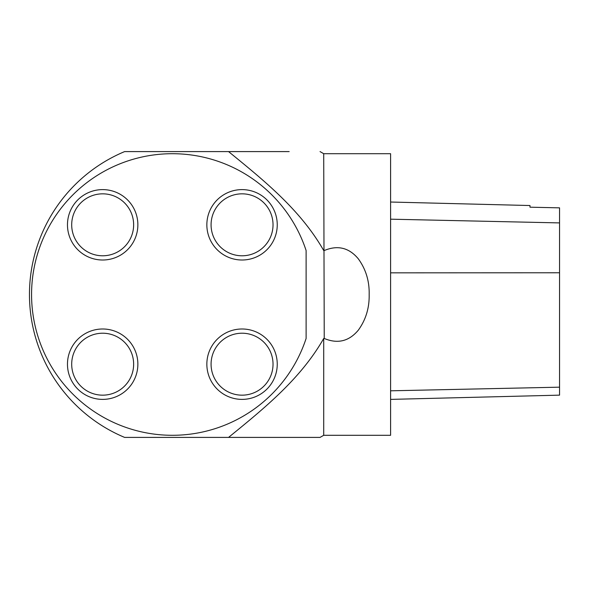 <?xml version="1.0" encoding="UTF-8"?>
<svg xmlns="http://www.w3.org/2000/svg" width="589" height="589" viewBox="0 0 589 589"><rect width="100%" height="100%" fill="white"/><g stroke="black" fill="none" stroke-linecap="round" stroke-linejoin="round"><path stroke-width="0.88" d="M324.237 338.461L323.714 338.461L323.714 435.3L390.595 435.3L390.595 153.7L323.714 153.7L324.237 338.461C337.644 344.094 348.997 341.333 358.296 330.193C365.821 319.812 369.443 307.914 369.163 294.5C369.487 281.144 365.872 269.254 358.311 258.821C349.027 247.66 337.666 244.899 324.237 250.539M390.595 399.394L559.55 395.145L559.55 207.851L529.982 207.188L529.982 205.532L390.595 202.027M306.118 250.539L306.118 338.461A140.8 140.8 0 0 1 89.469 408.31A140.8 140.8 0 0 1 89.469 180.69A140.8 140.8 0 0 1 306.118 250.539M323.714 338.461C300.684 378.941 263.99 408.545 228.554 437.406L320.033 437.406L323.714 435.3M289.177 151.594L228.554 151.594C263.666 180.234 300.412 209.677 323.714 250.539M228.554 151.594L124.632 151.594A154.878 154.878 0 0 0 124.632 437.406L228.554 437.406M206.849 364.193A35.2 35.2 0 0 1 259.646 333.705A35.2 35.2 0 0 1 259.646 394.674A35.2 35.2 0 0 1 206.849 364.193A35.2 35.2 0 0 1 259.646 333.705A35.2 35.2 0 0 1 259.646 394.674A35.2 35.2 0 0 1 206.849 364.193M67.47 364.193A35.2 35.2 0 0 1 120.266 333.705A35.2 35.2 0 0 1 120.266 394.674A35.2 35.2 0 0 1 67.47 364.193A35.2 35.2 0 0 1 120.266 333.705A35.2 35.2 0 0 1 120.266 394.674A35.2 35.2 0 0 1 67.47 364.193M67.47 224.807A35.2 35.2 0 0 1 120.266 194.326A35.2 35.2 0 0 1 120.266 255.295A35.2 35.2 0 0 1 67.47 224.807A35.2 35.2 0 0 1 120.266 194.326A35.2 35.2 0 0 1 120.266 255.295A35.2 35.2 0 0 1 67.47 224.807M206.849 224.807A35.2 35.2 0 0 1 259.646 194.326A35.2 35.2 0 0 1 259.646 255.295A35.2 35.2 0 0 1 206.849 224.807A35.2 35.2 0 0 1 259.646 194.326A35.2 35.2 0 0 1 259.646 255.295A35.2 35.2 0 0 1 206.849 224.807M559.55 387.172L390.595 390.809M559.55 272.766L390.595 272.847M559.55 222.907L390.595 219.182M211.076 364.193A30.974 30.974 0 0 0 257.54 391.015A30.974 30.974 0 0 0 257.54 337.364A30.974 30.974 0 0 0 211.076 364.193M71.696 364.193A30.974 30.974 0 0 0 118.153 391.015A30.974 30.974 0 0 0 118.153 337.364A30.974 30.974 0 0 0 71.696 364.193M71.696 224.807A30.974 30.974 0 0 0 118.153 251.636A30.974 30.974 0 0 0 118.153 197.985A30.974 30.974 0 0 0 71.696 224.807M211.076 224.807A30.974 30.974 0 0 0 257.54 251.636A30.974 30.974 0 0 0 257.54 197.985A30.974 30.974 0 0 0 211.076 224.807M323.714 153.7L320.041 151.579"/></g></svg>
